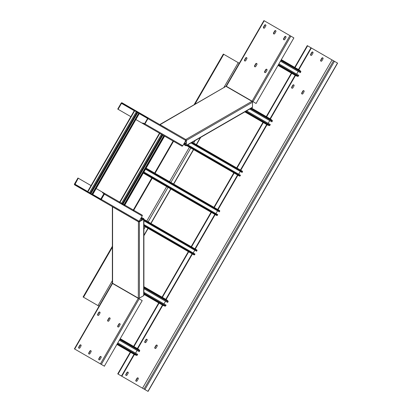 <?xml version="1.0" encoding="UTF-8"?>
<svg xmlns="http://www.w3.org/2000/svg" width="412" height="412" viewBox="0 0 412 412"><rect width="100%" height="100%" fill="white"/><g stroke="black" fill="none" stroke-linecap="round" stroke-linejoin="round"><path stroke-width="0.62" d="M134.266 110.746L121.483 103.366L121.823 103.237L147.568 118.1L121.823 103.237L147.558 118.095L147.614 118.455L139.374 113.697M147.084 117.822L145.014 116.627M148.052 118.378L146.162 117.286M138.185 112.682L136.115 111.487M128.132 106.878L126.062 105.683M155.916 131.124L135.965 119.609M121.483 103.366L118.069 109.278L117.734 109.082L121.149 103.175A0.757 0.618 -60 0 1 122.06 102.825L148.294 117.971M118.069 109.278L130.851 116.653M185.781 139.653L185.642 139.534A0.757 0.618 120 0 1 185.797 140.497L147.949 118.646A0.757 0.618 -60 0 0 147.795 117.683L167.56 129.095M165.042 127.643L160.052 124.661A0.757 0.438 -120 0 0 159.763 124.594M252.18 101.512A0.757 0.438 120 0 0 252.329 101.306L251.948 101.316A0.757 0.438 60 0 1 252.484 102.248L186.317 140.446A0.757 0.438 -120 0 0 185.781 139.519L160.052 124.661L226.203 86.221M264.205 20.76L290.851 36.143L253.004 101.697L226.358 86.314L264.205 20.76L263.927 20.6L226.085 86.149M254.626 65.673A0.855 0.695 120 0 0 254.801 66.759L254.801 66.759A0.855 0.695 120 0 0 255.831 66.368L256.877 64.566A0.855 0.695 120 0 0 255.667 63.865L254.626 65.673L254.863 65.812A0.855 0.695 -60 0 0 254.93 66.811M283.631 38.651A0.855 0.695 120 0 0 283.806 39.737L283.806 39.737A0.855 0.695 120 0 0 284.836 39.346L285.877 37.538A0.855 0.695 120 0 0 284.671 36.843L283.631 38.651L283.868 38.785A0.855 0.695 -60 0 0 283.935 39.789M263.526 27.043A0.855 0.695 120 0 0 263.706 28.129L263.706 28.129A0.855 0.695 120 0 0 264.736 27.738L265.776 25.935A0.855 0.695 120 0 0 264.571 25.235L263.526 27.043L263.762 27.182A0.855 0.695 -60 0 0 263.829 28.186M273.578 32.847A0.855 0.695 120 0 0 273.753 33.933L273.753 33.933A0.855 0.695 120 0 0 274.783 33.542L275.829 31.734A0.855 0.695 120 0 0 274.619 31.039L273.578 32.847L273.815 32.981A0.855 0.695 -60 0 0 273.882 33.985M244.573 59.869A0.855 0.695 120 0 0 244.754 60.955L244.754 60.955A0.855 0.695 120 0 0 245.784 60.564L246.824 58.761A0.855 0.695 120 0 0 245.619 58.066L244.573 59.869L244.81 60.008A0.855 0.695 -60 0 0 244.877 61.012M264.679 71.477A0.855 0.695 120 0 0 264.854 72.564L264.854 72.564A0.855 0.695 120 0 0 265.884 72.172L266.924 70.364A0.855 0.695 120 0 0 265.719 69.669L264.679 71.477L264.916 71.611A0.855 0.695 -60 0 0 264.983 72.615M254.863 65.812L255.904 64.004L255.667 63.865M256.81 63.561A0.855 0.695 -60 0 0 255.904 64.004M283.868 38.785L284.908 36.982L284.671 36.843M285.81 36.534A0.855 0.695 -60 0 0 284.908 36.982M263.762 27.182L264.808 25.374L264.571 25.235M265.709 24.931A0.855 0.695 -60 0 0 264.808 25.374M273.815 32.981L274.856 31.178L274.619 31.039M275.762 30.735A0.855 0.695 -60 0 0 274.856 31.178M244.81 60.008L245.856 58.2L245.619 58.066M246.757 57.757A0.855 0.695 -60 0 0 245.856 58.2M264.916 71.611L265.956 69.808L265.719 69.669M266.858 69.36A0.855 0.695 -60 0 0 265.956 69.808M159.748 124.584L225.838 86.422A0.757 0.438 60 0 1 226.219 86.463L251.948 101.316L185.781 139.519M147.949 118.646L144.916 123.899A0.757 0.618 -60 0 1 144.004 124.249L142.526 123.394L142.763 122.987L144.581 123.708L147.614 118.455M144.916 123.899L182.763 145.75A0.757 0.618 120 0 1 181.847 146.1L144.004 124.249M182.763 145.75L185.797 140.497M185.915 140.044L185.982 145.204L184.308 144.473L184.308 144.859L185.781 145.709A0.757 0.438 -120 0 0 186.162 145.745A0.757 0.438 -120 0 0 186.317 145.4L252.484 107.197A0.757 0.438 60 0 1 252.329 107.542L186.162 145.745M186.317 140.446L186.317 145.4M184.308 144.473L185.982 143.505M252.484 107.197L252.484 102.248M253.004 101.697L256.037 103.448L293.885 37.894L256.037 103.448M255.703 103.252L254.173 102.367M255.883 103.355L256.161 103.515M293.885 37.894L290.851 36.143M97.927 314.413L98.973 312.61L98.736 312.471A0.855 0.695 120 0 1 99.941 313.166L98.901 314.974A0.855 0.695 120 0 1 97.871 315.365L97.871 315.365A0.855 0.695 120 0 1 97.69 314.279L97.927 314.413A0.855 0.695 -60 0 0 97.994 315.417M118.033 326.021L119.073 324.213L118.836 324.079L117.796 325.882L118.033 326.021A0.855 0.695 -60 0 0 118.1 327.025M119.98 323.77A0.855 0.695 -60 0 0 119.073 324.213M107.98 320.217L109.025 318.409L108.789 318.275L107.743 320.083L107.98 320.217A0.855 0.695 -60 0 0 108.047 321.221M109.927 317.966A0.855 0.695 -60 0 0 109.025 318.409M99.874 312.162A0.855 0.695 -60 0 0 98.973 312.61M99.081 358.847L100.121 357.039L99.884 356.905L98.844 358.708L99.081 358.847A0.855 0.695 -60 0 0 99.148 359.851M101.022 356.596A0.855 0.695 -60 0 0 100.121 357.039M89.028 353.043L90.068 351.24L89.831 351.101L88.791 352.909L89.028 353.043A0.855 0.695 -60 0 0 89.095 354.047M90.975 350.792A0.855 0.695 -60 0 0 90.068 351.24M78.975 347.239L80.021 345.436L79.784 345.297L78.738 347.105L78.975 347.239A0.855 0.695 -60 0 0 79.042 348.243M80.922 344.993A0.855 0.695 -60 0 0 80.021 345.436M78.27 351.101L74.917 349.165M112.368 283.384L112.584 283.281A0.757 0.438 180 0 1 112.363 282.967L112.363 206.649M139.39 298.133L143.68 295.656L143.68 219.256L139.39 221.728L139.39 298.133A0.757 0.438 180 0 1 138.319 298.133L139.174 298.86L101.326 364.414L74.526 348.938M118.836 324.079A0.855 0.695 120 0 1 119.866 323.688L119.866 323.688A0.855 0.695 120 0 1 120.041 324.774L119.001 326.582A0.855 0.695 120 0 1 117.971 326.968L117.971 326.968A0.855 0.695 120 0 1 117.796 325.882M108.789 318.275A0.855 0.695 120 0 1 109.813 317.884L109.813 317.884A0.855 0.695 120 0 1 109.994 318.97L108.948 320.778A0.855 0.695 120 0 1 107.918 321.169L107.918 321.169A0.855 0.695 120 0 1 107.743 320.083M98.736 312.471L97.69 314.279M99.884 356.905A0.855 0.695 120 0 1 100.914 356.514L100.914 356.514A0.855 0.695 120 0 1 101.089 357.601L100.049 359.408A0.855 0.695 120 0 1 99.019 359.794L99.019 359.794A0.855 0.695 120 0 1 98.844 358.708M89.831 351.101A0.855 0.695 120 0 1 90.861 350.71L90.861 350.71A0.855 0.695 120 0 1 91.042 351.797L89.996 353.604A0.855 0.695 120 0 1 88.966 353.996L88.966 353.996A0.855 0.695 120 0 1 88.791 352.909M79.784 345.297A0.855 0.695 120 0 1 80.814 344.906L80.814 344.906A0.855 0.695 120 0 1 80.989 345.992L79.949 347.8A0.855 0.695 120 0 1 78.919 348.192L78.919 348.192A0.855 0.695 120 0 1 78.738 347.105M139.174 221.254L142.207 216.001L104.36 194.15L101.326 199.403L139.174 221.254A0.757 0.618 120 0 1 138.257 221.599L112.528 206.747A0.757 0.618 120 0 1 112.512 206.736M112.383 206.659A0.757 0.438 0 0 0 112.584 206.875L138.319 221.728A0.757 0.438 0 0 0 139.39 221.728M109.994 205.279L108.948 204.676M101.089 200.139L100.049 199.537M80.989 188.536L79.949 187.934M91.042 194.34L89.996 193.738M99.941 199.475L98.901 198.878M120.041 211.083L119.001 210.481M91.052 185.591L78.27 178.211L74.917 184.483L100.646 199.341L103.963 193.594L102.49 192.744L102.727 192.332L96.161 188.542M78.27 178.211L77.935 178.02L74.526 183.927A0.757 0.618 -60 0 0 74.68 184.895L112.528 206.747L74.68 184.895M101.326 364.414L104.36 366.165L142.207 300.611L104.36 366.165M104.025 365.969L102.49 365.084M104.2 366.072L104.478 366.232M142.207 300.611L139.174 298.86M143.68 219.256A0.757 0.438 0 0 0 143.901 218.947L143.901 295.347A0.757 0.438 180 0 1 143.68 295.656M141.867 219.91L141.867 217.979L142.202 217.783L143.68 218.633A0.757 0.438 0 0 1 143.901 218.947M141.867 217.979L143.345 219.06L138.839 221.584M138.432 221.661L138.319 298.133L112.584 283.281L112.584 206.875L138.319 221.728M102.727 192.332L142.047 215.033A0.757 0.618 120 0 1 142.207 216.001M104.36 194.15A0.757 0.618 -60 0 0 104.2 193.182L142.047 215.033M138.257 221.599L100.41 199.748A0.757 0.618 -60 0 0 101.326 199.403M147.614 391.137L118.069 374.081L130.625 352.332M147.795 391.24L142.526 388.202L332.057 59.931L307.594 45.814L295.038 67.558M321.767 58.262A0.855 0.695 -60 0 1 322.972 58.957L321.932 60.76A0.855 0.695 120 0 1 320.902 61.151L320.902 61.151A0.855 0.695 120 0 1 320.721 60.064L321.767 58.262L322.004 58.396A0.855 0.695 120 0 1 322.905 57.953M302.815 91.088A0.855 0.695 -60 0 1 304.02 91.783L302.974 93.591A0.855 0.695 120 0 1 301.95 93.977L301.95 93.977A0.855 0.695 120 0 1 301.769 92.891L302.815 91.088L303.052 91.222A0.855 0.695 120 0 1 303.953 90.779M292.762 85.284A0.855 0.695 -60 0 1 293.967 85.979L292.927 87.787A0.855 0.695 120 0 1 291.897 88.178L291.897 88.178A0.855 0.695 120 0 1 291.722 87.092L292.762 85.284L292.999 85.418A0.855 0.695 120 0 1 293.9 84.975M311.714 52.458A0.855 0.695 -60 0 1 312.919 53.153L311.879 54.961A0.855 0.695 120 0 1 310.849 55.347L310.849 55.347A0.855 0.695 120 0 1 310.674 54.26L311.714 52.458L311.951 52.592A0.855 0.695 120 0 1 312.852 52.149M136.98 378.319A0.855 0.695 -60 0 1 138.185 379.019L137.145 380.822A0.855 0.695 120 0 1 135.934 380.127L136.98 378.319L137.217 378.458A0.855 0.695 120 0 1 138.118 378.015M155.932 345.493A0.855 0.695 -60 0 1 157.137 346.188L156.097 347.996A0.855 0.695 120 0 1 154.886 347.301L155.932 345.493L156.169 345.632A0.855 0.695 120 0 1 157.07 345.189M145.879 339.689A0.855 0.695 -60 0 1 147.084 340.389L146.044 342.192A0.855 0.695 120 0 1 144.839 341.497L145.879 339.689L146.116 339.828A0.855 0.695 120 0 1 147.017 339.385M126.927 372.52A0.855 0.695 -60 0 1 128.132 373.215L127.092 375.018A0.855 0.695 120 0 1 125.887 374.323L126.927 372.52L127.164 372.654A0.855 0.695 120 0 1 128.065 372.211M130.29 352.136L117.734 373.885L118.069 374.081M332.057 59.931L337.598 63.134L148.073 391.4M322.004 58.396L320.958 60.204A0.855 0.695 -60 0 0 321.025 61.208M303.052 91.222L302.006 93.03A0.855 0.695 -60 0 0 302.073 94.034M292.999 85.418L291.959 87.226A0.855 0.695 -60 0 0 292.02 88.23M311.951 52.592L310.911 54.399A0.855 0.695 -60 0 0 310.978 55.404M137.217 378.458L136.171 380.266A0.855 0.695 -60 0 0 136.238 381.265M156.169 345.632L155.123 347.434A0.855 0.695 -60 0 0 155.19 348.439M146.116 339.828L145.076 341.636A0.855 0.695 -60 0 0 145.142 342.64M127.164 372.654L126.124 374.462A0.855 0.695 -60 0 0 126.19 375.466M133.941 346.585L159.058 303.093M162.374 297.346L188.67 251.799M191.369 247.123L211.413 212.407M214.255 207.483L234.155 173.014M236.998 168.091L263.294 122.544M266.61 116.802L291.722 73.305M133.606 346.394L158.723 302.897M162.04 297.155L188.335 251.608M191.034 246.927L211.078 212.216M213.921 207.293L233.82 172.824M236.663 167.9L262.959 122.349M266.276 116.606L291.387 73.109M294.704 67.367L307.259 45.619L307.594 45.814M194.062 104.772L223.34 54.065L239.29 63.273M83.27 297.088L99.04 306.193M89.172 300.497L83.79 297.387M278.301 65.163L297.685 76.354A0.664 0.541 -60 0 0 298.406 76.014L278.63 64.596M296.645 74.119L298.206 71.41M280.572 61.228L300.348 72.651L300.729 71.992A0.664 0.541 -60 0 0 300.662 71.194L281.283 60.003M299.354 70.061A0.664 0.541 -60 0 0 299.282 70.009L281.447 59.714L299.354 70.061L300.662 71.194M295.898 75.705A0.664 0.541 -60 0 0 296.043 75.787L297.685 76.354M279.012 63.937L298.788 75.36L298.406 76.014M117.204 344.19L136.588 355.381A0.664 0.541 -60 0 0 137.309 355.046L117.533 343.623M135.548 353.146L137.108 350.437M119.475 340.261L139.256 351.678L139.632 351.019A0.664 0.541 -60 0 0 139.565 350.226L120.186 339.035M138.257 349.088A0.664 0.541 -60 0 0 138.185 349.036L120.35 338.741L138.257 349.088L139.565 350.226M134.801 354.732A0.664 0.541 -60 0 0 134.945 354.82L136.588 355.381M117.914 342.964L137.69 354.387L137.309 355.046M137.042 112.131L136.315 111.714L89.507 192.795L90.228 193.213L137.042 112.131L139.364 113.47L92.484 194.516M88.008 191.935L92.283 194.402M138.715 113.099L91.902 194.181L92.551 194.557M136.315 111.714L134.358 110.581L87.545 191.662L89.507 192.795M137.423 112.352L90.609 193.434L90.228 193.213M92.659 194.613L139.364 113.47M92.17 194.335L138.983 113.254M143.901 288.704L167.674 302.434L168.055 301.775A0.664 0.541 120 0 0 167.983 300.976L143.901 287.071M166.53 299.756A0.664 0.541 120 0 1 166.675 299.838L167.983 300.976M163.966 303.901L165.526 301.193M143.901 292.319L166.108 305.137L165.727 305.797A0.664 0.541 120 0 1 165.006 306.137L163.368 305.57A0.664 0.541 120 0 1 163.219 305.488M122.364 204.543L162.544 134.951M123.93 205.449L164.11 135.857M123.662 205.294L163.842 135.703M270.736 119.192A0.664 0.541 120 0 1 270.88 119.274L272.193 120.412A0.664 0.541 120 0 1 272.26 121.205L271.879 121.864L249.703 109.062M268.171 123.337L269.736 120.628M246.577 110.864L270.313 124.573L269.937 125.233A0.664 0.541 120 0 1 269.211 125.572L267.573 125.006A0.664 0.541 120 0 1 267.424 124.918M187.774 144.813L240.49 175.249L240.155 175.826A0.567 0.464 120 0 1 239.47 176.084L186.543 145.524L239.47 176.084M185.745 143.644L184.422 142.876M238.265 175.388L238.265 175.388A0.567 0.464 120 0 1 238.26 175.388L186.543 145.524M240.289 171.413L238.682 174.204M192.229 142.243L242.313 171.16A0.567 0.464 120 0 1 242.431 171.886L242.102 172.458L190.998 142.954M184.509 144.355L183.809 143.948M143.433 172.782A0.567 0.464 -60 0 0 143.592 172.597L143.886 172M143.927 172.02L217.747 214.642L217.412 215.219A0.567 0.464 120 0 1 216.727 215.476L143.273 173.066L216.727 215.476M215.522 214.781L215.522 214.781A0.567 0.464 120 0 1 215.517 214.781L143.273 173.066M217.546 210.805L215.934 213.596M146.116 168.142L219.57 210.553A0.567 0.464 120 0 1 219.689 211.279L219.359 211.85L145.498 169.208M145.539 169.229L145.869 168.657A0.567 0.464 -60 0 0 145.951 168.426M143.901 224.53L195.005 254.034L194.67 254.611A0.567 0.464 120 0 1 193.985 254.868L143.901 225.951L193.985 254.868M143.901 225.951L192.78 254.173A0.567 0.464 120 0 1 192.775 254.168M194.804 250.197L193.192 252.989M143.901 219.385L196.828 249.945A0.567 0.464 120 0 1 196.946 250.671L196.612 251.243L143.901 220.806M141.867 218.216L141.162 217.804M141.867 219.637L140.549 218.875M289.94 35.617L252.093 101.167M74.68 349.026L112.528 283.477L138.257 298.334L100.41 363.884M74.86 184.123L87.643 191.498M92.751 194.454L100.992 199.207M121.823 376.249L134.384 354.5M137.701 348.753L162.812 305.261M166.129 299.514L192.425 253.967M195.123 249.291L215.167 214.575M218.01 209.651L237.909 175.182M240.752 170.259L267.048 124.712M270.365 118.965L295.476 75.473M298.793 69.726L311.354 47.977M144.916 389.582L334.441 61.311M337.474 63.062L147.949 391.328M333.529 60.785L144.004 389.052M311.008 47.782L298.453 69.53M295.136 75.272L270.025 118.769M266.708 124.512L240.412 170.063M237.564 174.987L217.665 209.456M214.822 214.379L194.783 249.09M192.08 253.771L165.784 299.318M162.467 305.06L137.356 348.557M134.039 354.299L121.483 376.048M238.229 62.66L223.845 87.576M189.427 147.192L169.528 181.656M166.685 186.585L146.641 221.296M112.363 280.665L97.979 305.58M83.507 297.222L112.363 247.241M133.349 210.887L152.208 178.226M155.051 173.303L173.529 141.295M194.897 104.288L223.752 54.307M200.361 137.546L196.292 144.591M193.449 149.515L173.55 183.984M170.707 188.907L150.668 223.623M147.965 228.3L143.901 235.34M143.901 229.211L145.312 226.765M148.011 222.089L168.055 187.372M170.898 182.449L190.797 147.98M193.64 143.057L195.051 140.61M295.965 75.757L278.131 65.457L296.043 75.787M280.953 60.574L300.729 71.992M134.868 354.784L117.034 344.483L134.945 354.82M119.856 339.601L139.632 351.019M134.678 110.766L87.864 191.848M137.757 112.543L90.944 193.625M143.901 287.828L168.055 301.775M143.901 286.69L166.675 299.838M165.727 305.797L143.901 293.195M143.901 293.952L165.006 306.137M163.368 305.57L143.901 294.333M119.624 202.962L159.799 133.37M161.442 134.317L121.262 203.909M121.983 204.326L162.163 134.734M122.704 204.738L162.879 135.146M164.486 136.073L124.311 205.665M250.46 108.624L272.26 121.205M272.193 120.412L251.119 108.243M270.813 119.222L251.454 108.047L270.88 119.274M245.161 111.683L269.211 125.572M267.573 125.006L244.831 111.873L267.496 124.97M269.937 125.233L245.815 111.307M240.155 175.826L187.11 145.199M185.081 144.025L184.092 143.453M191.662 142.573L242.431 171.886M217.412 215.219L143.592 172.597M145.869 168.657L219.689 211.279M194.67 254.611L143.901 225.297M140.878 218.298L141.867 218.87M143.901 220.044L196.946 250.671M112.249 283.317L74.402 348.866M83.09 296.985L112.363 246.278M132.937 210.65L151.791 177.984M154.634 173.061L173.112 141.053M143.901 235.757L148.145 228.403M150.849 223.726L170.887 189.01M173.73 184.087L193.63 149.618M196.478 144.694L200.721 137.34M166.608 299.792L143.901 286.68M163.291 305.534L143.901 294.343M159.48 133.184L119.3 202.776M164.594 136.135L124.414 205.727"/></g></svg>
